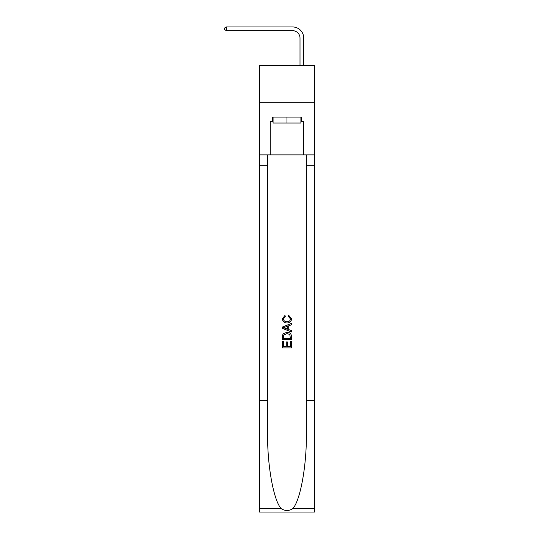 <?xml version="1.0" encoding="UTF-8"?>
<svg xmlns="http://www.w3.org/2000/svg" width="539" height="539" viewBox="0 0 539 539"><rect width="100%" height="100%" fill="white"/><g stroke="black" fill="none" stroke-linecap="round" stroke-linejoin="round"><path stroke-width="0.81" d="M314.52 102.774L314.52 65.569L259.454 65.569L259.454 102.774L314.52 102.774L314.52 154.868L303.733 154.868L303.733 121.531L301.348 121.531L301.348 117.064L272.626 117.064L272.626 121.531L273.071 121.531M300.007 65.569L300.007 38.114A7.438 7.438 145.9 0 0 292.569 30.669L226.414 30.669L224.48 29.557L224.48 28.068L226.414 26.95L292.569 26.95A11.164 11.164 -34.1 0 1 303.733 38.114L303.733 65.569M300.903 117.064L300.903 123.02L273.071 123.02L273.071 117.064M286.984 117.064L286.984 123.02M290.42 341.376L290.42 346.644L287.327 346.644L290.42 346.644L290.42 341.376L291.451 341.376L291.451 347.904L282.517 347.904L282.517 341.605L282.517 347.904M286.297 341.948L286.297 346.644L283.548 346.644L286.297 346.644L286.297 341.948L287.327 341.948L287.327 346.644M283.285 333.729L282.645 335.029L283.285 333.729L286.937 332.334C289.793 332.32 291.296 333.695 291.451 336.464L291.451 339.658L282.517 339.658L282.517 336.606L282.517 339.658M288.587 315.16L288.298 316.42L288.587 315.16L291.565 318.805C291.323 321.547 289.773 322.928 286.916 322.949L286.916 322.949C284.174 322.888 282.672 321.513 282.402 318.832L284.996 315.389L285.272 316.649L283.433 318.893C283.703 320.82 284.861 321.749 286.91 321.689C288.998 321.796 290.211 320.873 290.534 318.926L288.298 316.42M292.744 508.654L314.52 508.654L314.52 512.05L259.454 512.05L259.454 400.43L267.6 400.43L267.6 433.612C267.209 465.332 273.644 500.765 281.23 508.654C285.064 511.1 288.904 511.1 292.744 508.654C300.331 500.765 306.765 465.332 306.374 433.612L306.374 154.868M282.517 326.984L282.517 328.406L291.451 331.95L282.517 328.406L282.517 326.984L291.451 323.44L282.517 326.984M306.374 400.43L314.52 400.43L314.52 154.868M259.454 400.43L259.454 102.774M267.6 154.868L267.6 400.43M314.52 508.654L314.52 400.43M259.454 154.868L270.241 154.868L270.241 121.531L272.626 121.531M270.241 154.868L303.733 154.868M300.903 121.531L301.348 121.531M291.451 323.44L291.451 324.774L288.702 325.792L288.702 329.598L291.451 330.616L291.451 331.95M285.198 328.305L287.671 329.221L287.671 326.169L283.548 327.699L285.198 328.305M287.671 326.169L287.671 329.221M282.517 336.606L282.645 335.029M289.787 334.449L290.42 338.398L289.787 334.449L286.916 333.594L283.736 335.117L283.548 338.398L290.42 338.398L283.548 338.398M282.517 341.605L283.548 341.605L283.548 346.644M300.007 38.114A7.438 7.438 145.9 0 0 292.569 30.669A7.438 7.438 145.9 0 1 300.007 38.114A7.438 7.438 145.9 0 0 292.569 30.669A7.438 7.438 145.9 0 1 300.007 38.114A7.438 7.438 145.9 0 0 292.569 30.669A7.438 7.438 145.9 0 1 300.007 38.114A7.438 7.438 145.9 0 0 292.569 30.669A7.438 7.438 145.9 0 1 300.007 38.114A7.438 7.438 145.9 0 0 292.569 30.669A7.438 7.438 145.9 0 1 300.007 38.114A7.438 7.438 145.9 0 0 292.569 30.669A7.438 7.438 145.9 0 1 300.007 38.114A7.438 7.438 145.9 0 0 292.569 30.669A7.438 7.438 145.9 0 1 300.007 38.114A7.438 7.438 145.9 0 0 292.569 30.669A7.438 7.438 145.9 0 1 300.007 38.114A7.438 7.438 145.9 0 0 292.569 30.669A7.438 7.438 145.9 0 1 300.007 38.114A7.438 7.438 145.9 0 0 292.569 30.669A7.438 7.438 145.9 0 1 300.007 38.114A7.438 7.438 145.9 0 0 292.569 30.669A7.438 7.438 145.9 0 1 300.007 38.114A7.438 7.438 145.9 0 0 292.569 30.669A7.438 7.438 145.9 0 1 300.007 38.114A7.438 7.438 145.9 0 0 292.569 30.669A7.438 7.438 145.9 0 1 300.007 38.114A7.438 7.438 145.9 0 0 292.569 30.669A7.438 7.438 145.9 0 1 300.007 38.114A7.438 7.438 145.9 0 0 292.569 30.669A7.438 7.438 145.9 0 1 300.007 38.114A7.438 7.438 145.9 0 0 292.569 30.669A7.438 7.438 145.9 0 1 300.007 38.114A7.438 7.438 145.9 0 0 292.569 30.669A7.438 7.438 145.9 0 1 300.007 38.114A7.438 7.438 145.9 0 0 292.569 30.669A7.438 7.438 145.9 0 1 300.007 38.114A7.438 7.438 145.9 0 0 292.569 30.669M226.414 30.669L226.414 26.95L292.569 26.95M306.374 165.284L314.52 165.284M267.6 165.284L259.454 165.284M259.454 508.654L281.23 508.654"/></g></svg>
